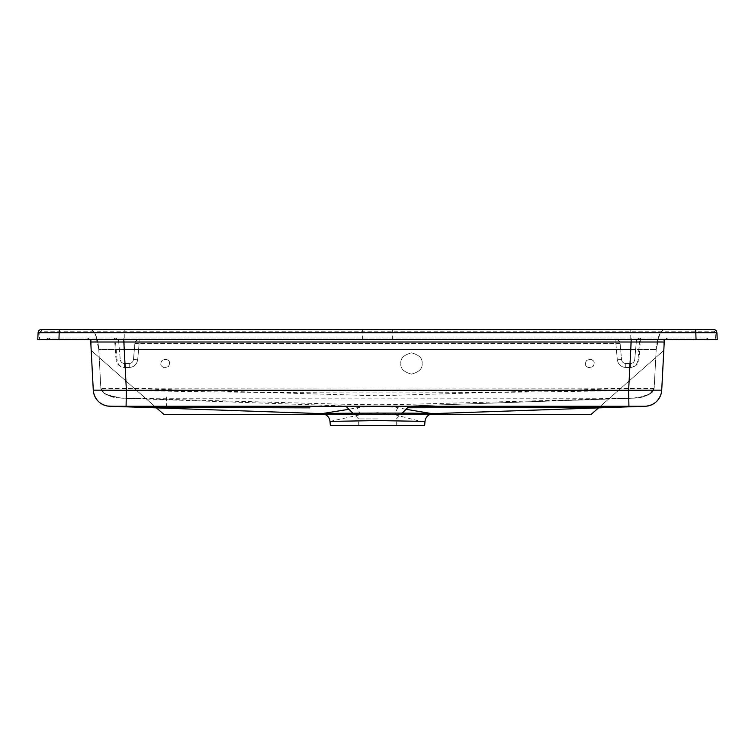 <?xml version="1.0" encoding="UTF-8"?>
<svg xmlns="http://www.w3.org/2000/svg" width="755" height="755" viewBox="0 0 755 755"><rect width="100%" height="100%" fill="white"/><g stroke="black" fill="none" stroke-linecap="round" stroke-linejoin="round"><path stroke-width="0.57" stroke-dasharray="3.77 2.83" d="M594.053 363.485A4.247 4.247 0 0 1 589.806 367.732A4.247 4.247 0 0 1 585.559 363.485C584.049 368.525 595.563 368.525 594.053 363.485C595.563 358.436 584.049 358.436 585.559 363.485A4.247 4.247 0 0 1 589.806 359.229A4.247 4.247 0 0 1 594.053 363.485M169.441 363.485A4.247 4.247 0 0 1 165.194 367.732A4.247 4.247 0 0 1 160.947 363.485C159.437 368.525 170.951 368.525 169.441 363.485C170.951 358.436 159.437 358.436 160.947 363.485A4.247 4.247 0 0 1 165.194 359.229A4.247 4.247 0 0 1 169.441 363.485M422.102 363.485C422.706 368.506 419.167 372.045 411.484 374.102C403.802 372.045 400.263 368.506 400.867 363.485C400.263 368.506 403.802 372.045 411.484 374.102C419.167 372.045 422.706 368.506 422.102 363.485C422.706 358.465 419.167 354.916 411.484 352.859C403.802 354.916 400.263 358.465 400.867 363.485C400.263 358.465 403.802 354.916 411.484 352.859C419.167 354.916 422.706 358.465 422.102 363.485M377.5 329.491L362.636 329.491L377.5 329.491M377.5 339.693L362.636 339.693L377.5 339.693M377.5 405.964L345.639 405.964L377.5 405.964M377.5 418.931L358.606 418.931L377.5 418.931M330.36 425.509L424.64 425.509M330.001 421.403L359.861 414.825L377.5 412.626L395.139 414.825L416.656 420.375L424.999 421.403M645.336 406.256L645.336 406.256A16.997 16.997 3 0 0 661.72 390.165L628.613 390.439C461.211 393.751 293.799 393.751 126.387 390.439L93.28 390.146A16.997 16.997 -3 0 0 109.664 406.256M406.039 409.286L398.215 407.757C384.427 405.879 370.62 405.879 356.785 407.757L348.961 409.286M654.17 388.174L652.679 391.59L650.885 393.251L643.647 396.583L651.405 392.845L654.17 388.174L656.199 349.442L654.17 388.174C652.726 388.759 644.241 388.778 628.707 388.23L597.309 388.816L377.5 388.967L157.691 388.816L126.293 388.23C110.777 388.778 102.284 388.759 100.83 388.174L100.84 388.24C102.227 388.853 110.721 388.891 126.293 388.353L377.491 395.78L628.698 388.363C644.27 388.891 652.754 388.853 654.16 388.24L649.706 394.082L638.098 397.762L633.332 398.168L409.342 404.302L377.491 404.784L345.639 404.302L121.725 398.102L157.616 398.734L377.5 398.876L597.394 398.734L633.275 398.102L409.106 405.964L345.214 405.964L409.106 405.964M121.725 398.102L111.353 396.583L103.595 392.845L100.83 388.174L98.801 349.442L124.254 349.442L98.801 349.442L100.84 388.24L102.444 391.779L104.567 393.619L117.044 397.791L121.668 398.178L116.893 397.762L105.294 394.082L100.84 388.24L104.313 393.43L106.965 394.978L121.668 398.178L345.214 405.964M91.204 350.452L155.86 407.36M325.16 414.457L429.84 414.457M598.536 407.879L663.796 350.452M663.824 349.961L663.824 342.015L636.295 341.873L634.747 359.606L636.295 341.873L657.124 341.93M97.876 341.93L118.705 341.873L120.253 359.606L118.705 341.873L91.176 342.015L91.176 349.961M58.947 339.693L91.176 339.693L91.176 350.433L163.929 414.457L591.071 414.457L663.824 350.433L663.824 339.693L696.053 339.693M91.176 342.015L91.176 339.693L39.449 339.693L39.817 332.804A1.699 1.699 0 0 1 41.506 331.2L713.494 331.2A1.699 1.699 0 0 1 715.183 332.804L715.551 339.693L663.824 339.693L663.824 342.015M46.13 339.693A4.247 4.247 0 0 1 49.528 337.995L705.472 337.995L49.528 337.995A4.247 4.247 0 0 0 46.13 339.693A4.247 4.247 0 0 1 49.528 337.995L49.528 339.693M125.188 363.485L129.228 363.485L125.188 363.485L125.188 367.506L129.228 367.506C134.022 367.072 136.844 364.486 137.693 359.748L139.099 343.714L615.901 343.714L617.307 359.748C618.156 364.486 620.978 367.072 625.772 367.506L630.434 367.506C634.898 366.883 637.409 364.287 637.984 359.701L639.466 341.968A4.247 1.066 -90 0 1 640.533 337.995A4.247 4.247 0 0 0 636.295 341.873A4.247 4.247 0 0 1 640.533 337.995L638.975 359.748C638.126 364.486 635.304 367.072 630.519 367.506L625.772 367.506C620.978 367.072 618.156 364.486 617.307 359.748L621.535 359.606L620.129 343.572L621.535 359.606L617.307 359.748L615.901 343.714L620.129 343.572L134.871 343.572L133.465 359.606L134.871 343.572L139.099 343.714L137.693 359.748L133.465 359.606L137.693 359.748C136.844 364.486 134.022 367.072 129.228 367.506L124.481 367.506C119.696 367.072 116.874 364.486 116.025 359.748L117.016 359.701C117.582 364.278 120.092 366.873 124.566 367.506L125.188 367.506L126.387 390.439L125.877 406.341M664.136 342.006L661.72 390.165M116.025 359.748L114.467 337.995A4.247 4.247 0 0 1 118.705 341.873A4.247 4.247 0 0 0 114.467 337.995A4.247 1.066 90 0 1 115.534 341.968L117.016 359.701M86.514 337.995A4.247 4.247 0 0 1 89.911 339.693A4.247 4.247 0 0 0 86.514 337.995A4.247 4.247 0 0 1 90.76 342.015L90.864 342.006M629.075 398.281L628.698 388.363L630.746 349.442L630.746 329.491L124.254 329.491L664.683 329.491L630.746 329.491L630.746 349.442L656.199 349.442L630.746 349.442L628.707 388.23L628.99 398.159M124.254 329.491L90.317 329.491L124.254 329.491L124.254 349.442L124.254 329.491M695.685 329.491L59.315 329.491M39.817 332.804L38.118 332.719A3.397 3.397 0 0 1 41.506 329.491A3.397 3.397 0 0 0 38.118 332.719L37.75 339.693L39.449 339.693M125.925 398.281L126.293 388.353L124.254 349.442L630.746 349.442L124.254 349.442L126.293 388.23L126.01 398.159M643.647 396.583L633.275 398.102M629.812 363.485L625.772 363.485L630.519 363.485L629.812 363.485L628.613 390.439L629.123 406.341M98.801 349.442C97.725 337.325 94.903 330.671 90.317 329.491C94.903 330.671 97.725 337.325 98.801 349.442L95.272 333.927L92.733 330.492L90.317 329.491L92.733 330.492L95.272 333.927L98.801 349.442M664.683 329.491C660.096 330.671 657.275 337.325 656.199 349.442L659.728 333.927L662.267 330.492L664.683 329.491C660.096 330.671 657.275 337.325 656.199 349.442L659.728 333.927L662.267 330.492L664.683 329.491M713.494 329.491A3.397 3.397 0 0 1 716.882 332.719A3.397 3.397 0 0 0 713.494 329.491L713.494 331.2M377.5 425.509L396.271 425.509L377.5 425.509M359.861 414.825A8.494 3.19 -99.7 0 0 356.785 407.757M398.215 407.757A8.494 3.19 99.7 0 0 395.139 414.825M139.099 339.693L139.099 343.714L139.099 339.693L615.901 339.693L139.099 339.693A4.247 4.247 0 0 0 134.871 343.572A4.247 4.247 0 0 1 139.099 339.693A4.247 4.247 0 0 0 134.871 343.572M637.984 359.701L638.975 359.748M696.148 337.995L696.148 339.693L58.852 339.693L58.852 337.995M708.87 339.693A4.247 4.247 0 0 0 705.472 337.995A4.247 4.247 0 0 1 708.87 339.693A4.247 4.247 0 0 0 705.472 337.995L705.472 339.693M664.24 342.015A4.247 4.247 0 0 1 668.486 337.995A4.247 4.247 0 0 0 665.089 339.693M620.129 343.572A4.247 4.247 0 0 0 615.901 339.693L615.901 343.714L615.901 339.693A4.247 4.247 0 0 1 620.129 343.572A4.247 4.247 0 0 0 615.901 339.693M133.465 359.606C133.04 361.966 131.625 363.259 129.228 363.485C131.625 363.259 133.04 361.966 133.465 359.606M124.481 367.506L124.481 363.485L124.566 367.506M124.481 363.485C122.074 363.278 120.668 361.985 120.253 359.606C120.677 361.966 122.093 363.259 124.481 363.485M630.434 367.506L630.519 363.485C632.916 363.287 634.332 361.994 634.747 359.606C634.323 361.966 632.907 363.259 630.519 363.485L630.519 367.506M625.772 363.485C623.375 363.259 621.96 361.966 621.535 359.606C621.96 361.966 623.375 363.259 625.772 363.485L625.772 367.506L625.772 363.485M716.882 332.719L715.183 332.804M41.506 329.491L41.506 331.2M114.467 337.995A4.247 4.247 0 0 1 118.705 341.873M123.848 337.995L123.848 339.693M636.295 341.873A4.247 4.247 0 0 1 640.533 337.995M631.152 337.995L631.152 339.693M129.228 367.506L129.228 363.485L129.228 367.506M362.636 339.693L362.636 329.491M358.729 425.509L358.606 418.931L352.802 413.127M346.205 406.53L345.639 405.964M409.786 405.964L633.502 398.168M100.84 388.24L102.378 391.703L104.379 393.487C110.324 396.488 114.496 397.923 116.893 397.762M654.16 388.24C654.207 385.229 653.943 392.005 652.867 391.411L650.055 393.865C644.855 396.696 639.277 398.14 633.332 398.178C639.287 398.13 644.855 396.696 650.036 393.874L653.169 390.996L654.16 388.249C653.566 390.826 652.386 392.572 650.621 393.487C644.676 396.488 640.504 397.923 638.098 397.762M100.83 388.174L102.321 391.59L104.114 393.251L111.353 396.583M166.525 407.37L166.6 395.309M396.271 425.509L396.394 418.931L402.198 413.127M408.795 406.53L409.361 405.964M392.364 339.693L392.364 329.491"/><path stroke-width="1.13" d="M330.001 421.403L377.5 420.582L424.999 421.403L424.64 425.509L330.36 425.509L330.001 421.403C329.369 416.873 326.641 414.297 321.828 413.646C318.27 413.268 422.838 412.655 432.096 413.664L406.039 409.286M407.549 407.775L591.854 407.492L645.336 406.256L432.096 413.664M628.915 406.341L628.622 390.25L661.72 390.146L661.191 393.553C658.709 401.273 653.424 405.51 645.346 406.256L109.711 406.247L321.828 413.646L348.961 409.286M91.176 349.961L91.204 350.452M155.86 407.36L163.929 414.457L325.16 414.457M429.84 414.457L591.071 414.457L598.536 407.879M663.796 350.452L663.824 349.961M58.852 339.693L37.75 339.693L38.118 332.719A3.397 3.397 0 0 1 41.506 329.491L59.315 329.491L41.506 329.491M715.551 339.693L717.25 339.693L716.882 332.719L717.25 339.693L696.148 339.693M657.124 341.93L664.136 342.006M109.711 406.247A16.997 16.997 177 0 1 93.28 390.146L90.76 342.015L93.28 390.146L126.378 390.25L123.848 342.015L90.76 342.015A4.247 4.247 0 0 0 89.911 339.693A4.247 4.247 0 0 1 90.76 342.015M90.864 342.006L97.876 341.93M713.494 329.491L695.685 329.491L713.494 329.491A3.397 3.397 0 0 1 716.882 332.719L38.118 332.719M59.315 329.491L695.685 329.491L696.053 339.693L58.947 339.693L59.315 329.491M645.289 406.247A16.997 16.997 -177 0 0 661.72 390.146L664.24 342.015L631.152 342.015L628.622 390.25L126.378 390.25L126.085 406.341M93.28 390.165L93.582 392.572C95.451 400.037 100.16 404.538 107.701 406.077L166.506 407.464M166.553 407.455L309.899 407.851M665.089 339.693A4.247 4.247 0 0 0 664.24 342.015M631.152 339.693L631.152 342.015L123.848 342.015L123.848 339.693M352.802 413.127L346.205 406.53M432.719 413.664L645.431 406.256M166.525 407.37L166.534 406.492M166.572 407.379L166.581 406.737M402.198 413.127L408.795 406.53M424.999 421.403C425.631 416.873 428.359 414.297 433.172 413.646"/></g></svg>
